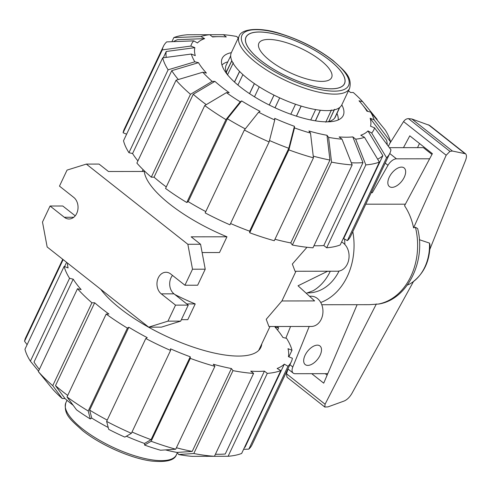 <?xml version="1.0" encoding="UTF-8"?>
<svg xmlns="http://www.w3.org/2000/svg" width="491" height="491" viewBox="0 0 491 491"><rect width="100%" height="100%" fill="white"/><g stroke="black" fill="none" stroke-linecap="round" stroke-linejoin="round"><path stroke-width="0.74" d="M401.534 167.106A11.876 6.414 -51.7 0 1 404.105 167.916A11.876 6.414 -51.7 0 1 403.154 179.258A11.876 6.414 -51.7 0 1 391.959 187.366A11.876 6.414 -51.7 0 1 389.388 186.555A11.876 6.414 -51.7 0 1 390.339 175.213A11.876 6.414 -51.7 0 1 401.534 167.106M317.376 345.148A11.876 6.414 -51.7 0 1 319.948 345.959A11.876 6.414 -51.7 0 1 318.997 357.301A11.876 6.414 -51.7 0 1 307.802 365.408A11.876 6.414 -51.7 0 1 305.23 364.592A11.876 6.414 -51.7 0 1 306.181 353.25A11.876 6.414 -51.7 0 1 317.376 345.148M371.202 192.73L372.307 192.724L387.982 165.307A8.635 4.665 -51.7 0 1 396.464 158.826L429.643 158.789M327.755 373.663L295.066 373.706A8.635 4.665 -51.7 0 1 293.201 373.117A8.635 4.665 -51.7 0 1 292.796 366.986L309.22 326.466M389.388 147.668L423.352 147.625L431.97 154.438M290.574 326.484L285.842 338.17M372.307 192.724L371.503 192.091M385.202 163.11L387.982 165.307M344.535 239.025A47.492 36.751 89.9 0 1 344.86 244.481M339.054 271.05A47.492 36.751 89.9 0 1 308.176 292.888L307.587 292.888M417.528 147.638L419.492 143.489M327.123 375.155L325.238 373.669M352.802 231.648A59.368 45.939 89.9 0 1 320.733 302.487M403.473 147.65L409.795 135.829L432.381 153.665L404.547 205.729C408.874 212.21 411.881 219.587 413.582 227.861L446.178 155.248L449.922 151.388L452.432 151.044L465.529 153.775C466.751 154.96 466.745 157.188 465.523 160.453L429.834 249.367M357.117 304.696L323.716 383.158L311.724 373.682M321.777 304.739L369.41 304.684L378.831 304.027C407.616 299.479 426.114 261.089 417.632 228.554L415.435 227.259L413.582 227.861M288.088 369.079L286.468 373.737L287.045 377.217L324.821 407.051L325.073 404.228L376.364 303.947M465.529 153.775L429.619 125.414L411.845 118.982L408.475 118.644C406.585 118.644 404.946 119.626 403.559 121.584L389.615 143.746M413.477 281.546L351.844 393.537C349.617 397.274 347.057 399.766 344.166 401.012L327.994 406.879L324.821 407.051M407.346 285.056L409.175 284.271A42.036 32.529 89.9 0 0 411.924 282.644A42.036 32.529 89.9 0 0 429.484 243.1L419.357 239.7M411.924 282.644C423.715 273.966 429.735 261.402 429.987 244.954L429.484 243.1M411.845 118.982L452.432 151.044M405.376 204.188L365.789 204.182M320.377 110.248L315.468 120.847M260.789 60.454A54.403 18.001 -154.7 0 1 246.065 37.163A54.403 18.001 -154.7 0 1 279.324 35.229A54.403 18.001 -154.7 0 1 329.707 60.368A54.403 18.001 -154.7 0 1 344.43 83.66A54.403 18.001 -154.7 0 1 311.171 85.6A54.403 18.001 -154.7 0 1 260.789 60.454M269.774 60.442A40.219 13.312 -154.7 0 1 258.886 43.226A40.219 13.312 -154.7 0 1 283.479 41.796A40.219 13.312 -154.7 0 1 320.721 60.381A40.219 13.312 -154.7 0 1 331.609 77.603A40.219 13.312 -154.7 0 1 307.022 79.033A40.219 13.312 -154.7 0 1 269.774 60.442M221.969 65.064A64.616 21.383 -154.7 0 1 227.609 61.903L227.787 61.854M336.961 113.47L337.029 113.624A64.616 21.383 -154.7 0 1 338.17 119.988M327.724 121.842A60.448 20.002 25.3 0 0 328.933 121.535A60.448 20.002 -154.7 0 0 334.672 118.073A60.448 20.002 25.3 0 0 335.697 116.214L335.611 116.183M334.948 117.478A60.332 19.965 25.3 0 0 335.365 116.711L339.588 107.554M327.325 121.848A60.332 19.965 25.3 0 0 328.829 121.48L334.567 109.321M227.413 74.62A60.332 19.965 -154.7 0 1 226.339 72.189L231.85 60.792M226.517 64.474A60.448 20.002 25.3 0 0 225.897 65.763A60.448 20.002 25.3 0 0 226.228 72.14L226.339 72.189M231.789 60.651L226.228 72.14A60.448 20.002 25.3 0 0 227.167 74.307M339.747 107.431L335.697 116.214M334.672 118.073L339.496 107.627M325.779 122.191L331.443 109.972M301.173 106.087L296.472 116.177M310.772 119.976L315.633 109.573M279.704 97.862L275.034 107.793M290.795 114.25L295.508 104.239M259.248 86.803L254.491 96.819M269.271 105.025L273.984 95.113M242.904 74.614L237.914 85.035M249.52 93.634L254.344 83.568M230.672 55.894L225.897 65.763M233.342 62.787L227.486 74.92M234.446 82.003L239.565 71.398M328.829 121.48L334.168 109.904M315.363 120.829L320.273 110.236M296.404 116.152L301.112 106.062M269.301 105.037L274.015 95.125M275.015 107.781L279.686 97.85M249.575 93.677L254.406 83.611M234.526 82.077L239.639 71.477M260.733 60.454A54.489 18.032 -154.7 0 1 245.985 37.126A54.489 18.032 -154.7 0 1 279.299 35.186A54.489 18.032 -154.7 0 1 329.762 60.368A54.489 18.032 25.3 0 1 344.51 83.697A54.489 18.032 25.3 0 1 311.196 85.637A54.489 18.032 25.3 0 1 260.733 60.454M247.881 78.806A61.093 20.217 25.3 0 0 304.457 107.038A61.093 20.217 25.3 0 0 341.81 104.865A66.923 22.15 -154.7 0 1 343.215 115.538A66.923 22.15 -154.7 0 1 302.296 117.914A66.923 22.15 -154.7 0 1 240.32 86.987A66.923 22.15 -154.7 0 1 222.208 58.337A66.923 22.15 -154.7 0 1 231.341 52.654A61.093 20.217 -154.7 0 0 247.881 78.806M100.772 289.322A91.535 30.295 25.3 0 0 120.086 308.391A91.535 30.295 25.3 0 0 204.851 350.691A91.535 30.295 25.3 0 0 260.819 347.438A91.535 30.295 25.3 0 0 261.771 343.909M73.159 405.278A96.396 31.903 25.3 0 1 71.735 404.167A96.396 31.903 25.3 0 1 64.99 398.539L55.489 385.662L94.665 302.781A120.896 40.01 25.3 0 0 101.49 308.416A120.896 40.01 25.3 0 0 108.922 314.044L106.179 314.05L67.003 396.931L76.498 409.801A100.71 33.327 25.3 0 0 90.301 418.958L88.214 410.998L127.39 328.117L128.832 327.245A120.896 40.01 25.3 0 0 147.239 337.642L145.796 338.514L106.621 421.395L108.707 429.355A100.71 33.327 25.3 0 0 124.831 437.107L131.398 433.314L170.573 350.433L170.494 348.831A120.896 40.01 25.3 0 0 190.244 356.779L151.068 439.66L144.501 443.459A96.396 31.903 25.3 0 1 126.371 436.223M55.489 385.662A120.896 40.01 25.3 0 0 62.314 391.296A120.896 40.01 25.3 0 0 67.709 395.427M244.358 447.731A120.896 40.01 25.3 0 0 245.132 447.037L284.314 364.156L288.008 366.243A125.211 41.44 25.3 0 0 291.267 361.83A125.211 41.44 25.3 0 0 292.397 358.258L288.432 356.662A120.896 40.01 25.3 0 0 288.021 348.684L291.985 350.279L288.886 356.84M215.414 454.218A120.896 40.01 25.3 0 0 219.072 454.267A120.896 40.01 25.3 0 0 225.246 454.009L264.428 371.128L267.288 373.387L228.112 456.274L205.747 456.311M176.416 447.749A120.896 40.01 25.3 0 0 192.214 451.419L177.067 452.438A96.396 31.903 25.3 0 1 165.498 449.909M132.011 432.012A120.896 40.01 25.3 0 0 151.068 439.66M38.531 371.159L30.387 361.18L69.569 278.299L73.196 279.164L34.02 362.045A120.896 40.01 25.3 0 0 39.255 369.269A120.896 40.01 25.3 0 0 39.36 369.404L39.255 369.269M108.21 427.477A96.396 31.903 25.3 0 1 91.749 418.087L89.657 410.126A120.896 40.01 25.3 0 0 107.234 420.093M291.985 350.279A125.211 41.44 25.3 0 0 286.56 338.342L282.926 337.477A120.896 40.01 25.3 0 0 274.991 327.067L278.618 327.927L277.587 330.118M228.112 456.274A125.211 41.44 25.3 0 0 241.652 453.451L280.827 370.57L277.133 368.483A120.896 40.01 25.3 0 0 284.314 364.156M190.244 356.779L190.324 358.381L151.148 441.262L144.581 445.061A100.71 33.327 25.3 0 0 160.575 450.235L175.723 449.216L214.898 366.335L213.303 364.242A120.896 40.01 25.3 0 0 231.396 368.538L232.992 370.631L193.81 453.512L178.663 454.531A100.71 33.327 25.3 0 0 192.085 456.335L214.438 456.286L253.614 373.406L250.754 371.147A120.896 40.01 25.3 0 0 264.428 371.128M231.396 368.538L192.214 451.419M67.433 262.992A120.896 40.01 25.3 0 0 68.108 267.957L64.143 266.361A125.211 41.44 25.3 0 0 69.569 278.299M64.591 266.539L66.586 262.323M73.196 279.164A120.896 40.01 25.3 0 0 81.138 289.573L77.504 288.714L38.329 371.595L52.862 389.381A100.71 33.327 25.3 0 0 62.24 398.539L52.746 385.668L91.921 302.787L94.665 302.781M89.657 410.126L128.832 327.245M62.744 259.285L25.679 337.691A125.211 41.44 25.3 0 0 24.55 341.263L63.149 259.604M27.115 344.694L24.55 341.263M64.143 266.361L24.961 349.242A125.211 41.44 25.3 0 0 30.387 361.18M38.329 371.595A125.211 41.44 25.3 0 0 52.746 385.668M77.504 288.714A125.211 41.44 25.3 0 0 91.921 302.787M64.99 398.539L62.24 398.539M145.796 338.514A125.211 41.44 25.3 0 0 170.573 350.433M106.621 421.395A125.211 41.44 25.3 0 0 131.398 433.314M144.581 445.061L144.501 443.459M151.148 441.262A125.211 41.44 25.3 0 0 175.723 449.216M190.324 358.381A125.211 41.44 25.3 0 0 214.898 366.335M232.992 370.631A125.211 41.44 25.3 0 0 253.614 373.406M193.81 453.512A125.211 41.44 25.3 0 0 214.438 456.286M178.663 454.531L177.067 452.438M267.288 373.387A125.211 41.44 25.3 0 0 280.827 370.57M288.008 366.243L248.827 449.124A125.211 41.44 25.3 0 0 252.086 444.711L291.267 361.83M248.827 449.124L243.604 449.326M278.618 327.927A125.211 41.44 25.3 0 0 277.341 326.503M91.749 418.087L90.301 418.958M67.003 396.931A125.211 41.44 25.3 0 0 88.214 410.998M106.179 314.05A125.211 41.44 25.3 0 0 127.39 328.117M166.265 186.936A120.896 40.01 -154.7 0 1 160.864 182.805A120.896 40.01 -154.7 0 1 154.045 177.171L193.221 94.29L214.911 81.377A96.396 31.903 -154.7 0 0 221.656 87.011A96.396 31.903 -154.7 0 0 229.168 92.639L226.419 92.646L204.735 105.559L165.553 188.44A125.211 41.44 -154.7 0 0 186.77 202.507L225.946 119.626L240.222 101.797L241.664 100.925L227.388 118.754A120.896 40.01 -154.7 0 0 245.267 128.875M206.251 104.651A120.896 40.01 -154.7 0 1 200.046 99.925A120.896 40.01 -154.7 0 1 193.221 94.29M348.493 90.737A96.396 31.903 -154.7 0 1 350.506 92.492L353.262 92.486A100.71 33.327 -154.7 0 1 362.64 101.649L377.174 119.436L376.965 119.872M362.64 101.649L359.001 100.784A96.396 31.903 -154.7 0 1 362.149 104.423A96.396 31.903 -154.7 0 1 366.943 111.193L370.582 112.058A100.71 33.327 -154.7 0 1 374.111 119.829L390.541 141.789L388.387 146.336M374.523 127.801A100.71 33.327 -154.7 0 1 371.669 133L386.558 157.752A125.211 41.44 -154.7 0 0 389.817 153.339A125.211 41.44 -154.7 0 0 390.953 149.761L374.523 127.801L370.552 126.205A96.396 31.903 -154.7 0 0 370.14 118.227L386.57 140.193A120.896 40.01 -154.7 0 1 387.239 144.796M351.323 162.773A120.896 40.01 -154.7 0 0 362.978 162.638L352.808 136.897L355.68 139.162L365.844 164.896L326.668 247.777A125.211 41.44 -154.7 0 0 340.208 244.96L379.383 162.079L364.488 137.327L360.787 135.234A96.396 31.903 -154.7 0 0 367.962 130.913L382.863 155.665A120.896 40.01 -154.7 0 1 377.628 159.158M352.808 136.897A96.396 31.903 -154.7 0 1 339.134 136.915L342.006 139.18A100.71 33.327 -154.7 0 1 328.583 137.37L331.542 162.134L292.366 245.015L290.77 242.928A120.896 40.01 -154.7 0 1 274.966 239.258M171.899 41.704L173.851 37.58L200.929 36.543A100.71 33.327 -154.7 0 1 209.743 34.708L212.609 36.972A96.396 31.903 -154.7 0 1 218.777 36.647A96.396 31.903 -154.7 0 1 226.283 36.954L223.417 34.689A100.71 33.327 -154.7 0 1 236.84 36.5L238.16 38.224M313.454 157.844A125.211 41.44 -154.7 0 1 288.88 149.89L249.704 232.771A125.211 41.44 -154.7 0 0 274.273 240.725L313.454 157.844L310.496 133.079L308.894 130.98A96.396 31.903 -154.7 0 0 326.988 135.277L329.946 160.048A120.896 40.01 -154.7 0 1 313.252 156.132M173.47 41.643A120.896 40.01 -154.7 0 1 177.546 39.667L204.637 38.636A96.396 31.903 -154.7 0 0 197.456 42.962L193.755 40.87L166.676 41.901A125.211 41.44 -154.7 0 0 163.411 46.32L124.235 129.201A125.211 41.44 -154.7 0 0 123.106 132.773L162.282 49.892L190.895 46.068L194.872 47.664L166.246 51.487A120.896 40.01 -154.7 0 0 166.234 57.392M241.664 100.925A96.396 31.903 -154.7 0 0 260.07 111.328L258.628 112.2L244.352 130.023L205.17 212.904A125.211 41.44 -154.7 0 0 229.954 224.817L269.129 141.936L274.751 119.951L274.672 118.349A96.396 31.903 -154.7 0 0 294.422 126.297L288.8 148.288A120.896 40.01 -154.7 0 1 269.491 140.53M137.916 160.913A120.896 40.01 -154.7 0 1 132.576 153.548L128.943 152.689L168.118 69.808L194.841 61.811A100.71 33.327 -154.7 0 1 191.312 54.041L195.283 55.643A96.396 31.903 -154.7 0 1 194.872 47.664M154.045 177.171L151.296 177.177L190.477 94.297L212.161 81.383A100.71 33.327 -154.7 0 1 202.783 72.226L206.423 73.085A96.396 31.903 -154.7 0 1 198.481 62.676L171.752 70.667A120.896 40.01 -154.7 0 0 178.35 79.536M382.863 155.665L343.688 238.546A120.896 40.01 -154.7 0 1 342.908 239.24M362.978 162.638L323.802 245.518A120.896 40.01 -154.7 0 1 313.97 245.727M329.946 160.048L290.77 242.928M288.8 148.288L249.618 231.169A120.896 40.01 -154.7 0 1 230.567 223.522M163.27 57.791L166.246 51.487M205.79 211.596A120.896 40.01 -154.7 0 1 188.206 201.635L227.388 118.754M132.576 153.548L171.752 70.667M390.541 141.789A125.211 41.44 -154.7 0 0 385.116 129.845L370.582 112.058M370.14 118.227L374.111 119.829M386.558 157.752L347.382 240.633L343.688 238.546M389.817 153.339L350.642 236.22A125.211 41.44 -154.7 0 1 347.382 240.633M367.962 130.913L371.669 133M326.668 247.777L323.802 245.518M379.383 162.079A125.211 41.44 -154.7 0 1 365.844 164.896M364.488 137.327A100.71 33.327 -154.7 0 1 355.68 139.162M292.366 245.015A125.211 41.44 -154.7 0 0 312.994 247.795L352.17 164.915L342.006 139.18M352.17 164.915A125.211 41.44 -154.7 0 1 331.542 162.134M326.988 135.277L328.583 137.37M310.496 133.079A100.71 33.327 -154.7 0 1 294.502 127.906L288.88 149.89M249.704 232.771L249.618 231.169M294.422 126.297L294.502 127.906M269.129 141.936A125.211 41.44 -154.7 0 1 244.352 130.023M274.751 119.951A100.71 33.327 -154.7 0 1 258.628 112.2M188.206 201.635L186.77 202.507M225.946 119.626A125.211 41.44 -154.7 0 1 204.735 105.559M240.222 101.797A100.71 33.327 -154.7 0 1 226.419 92.646M194.841 61.811L198.481 62.676M168.118 69.808A125.211 41.44 -154.7 0 1 162.693 57.864L123.517 140.745A125.211 41.44 -154.7 0 0 128.943 152.689M191.312 54.041L162.693 57.864M126.617 134.19L123.106 132.773M162.282 49.892A125.211 41.44 -154.7 0 1 163.411 46.32M190.895 46.068A100.71 33.327 -154.7 0 1 193.755 40.87M223.417 34.689L187.39 34.757A125.211 41.44 -154.7 0 0 173.851 37.58M200.929 36.543L204.637 38.636M212.161 81.383L214.911 81.377M202.783 72.226L176.06 80.217L136.885 163.098A125.211 41.44 -154.7 0 0 151.296 177.177M190.477 94.297A125.211 41.44 -154.7 0 1 176.06 80.217M309.496 296.239L311.245 296.239A15.111 11.692 89.9 0 1 317.358 298.454A15.111 11.692 89.9 0 1 322.526 315.437A15.111 11.692 89.9 0 1 311.282 326.46L268.927 326.515L266.226 319.303L281.92 300.965L295.956 271.259M341.601 242.002A15.111 11.692 89.9 0 1 343.479 243.205A15.111 11.692 89.9 0 1 348.641 260.181A15.111 11.692 89.9 0 1 337.403 271.21L295.048 271.259L292.341 264.048L306.979 247.274M202.12 252.552L219.514 252.534L226.959 236.785A90.89 30.08 -154.7 0 1 169.776 204.146A90.89 30.08 -154.7 0 1 144.262 171.463L108.462 171.506L99.053 164.074L86.336 164.092L67.046 170.101L59.472 186.126L73.73 197.388A11.655 9.022 89.9 0 1 77.713 210.486A11.655 9.022 89.9 0 1 69.041 218.992A11.655 9.022 89.9 0 1 64.327 217.28L50.07 206.017L62.78 205.999L75.215 215.819M181.369 319.678L187.783 319.666L195.222 303.923A90.89 30.08 -154.7 0 1 174.808 294.49M327.681 271.216L298.037 285.787L314.627 300.922L281.92 300.965M226.959 236.785L191.159 236.828L200.567 244.266L187.85 244.279L86.336 164.092M306.255 293.28L313.258 290.672A49.652 38.427 -90.1 0 0 330.247 271.308L327.497 271.308M50.07 206.017L42.49 222.042L47.154 246.973L148.675 327.159L167.965 321.151L175.539 305.126L161.281 293.863A11.655 9.022 89.9 0 1 157.298 280.766A11.655 9.022 89.9 0 1 165.97 272.26A11.655 9.022 89.9 0 1 170.684 273.972L184.941 285.234L197.658 285.216L205.232 269.197L200.567 244.266M148.675 327.159L161.392 327.147L180.682 321.132L188.256 305.107L173.998 293.845A11.655 9.022 89.9 0 1 172.513 275.414M195.222 303.923L186.764 303.929M167.965 321.151L180.682 321.132M175.539 305.126L188.256 305.107M184.941 285.234L192.515 269.209L205.232 269.197M192.515 269.209L187.85 244.279M389.737 153.511L396.464 158.826M289.911 364.703L292.796 366.986M286.468 373.737L325.073 404.228M403.559 121.584L446.178 155.248M408.475 118.644L449.922 151.388M428.49 124.812L464.707 153.413M404.75 204.133A59.368 45.939 89.9 0 1 405.13 204.643M415.435 227.259A59.368 45.939 89.9 0 1 378.315 304.064M67.009 400.294L65.892 402.663A61.093 20.217 -154.7 0 0 82.427 428.821A61.093 20.217 25.3 0 0 139.008 457.053A61.093 20.217 25.3 0 0 176.361 454.881L177.343 452.8M341.81 104.865L349.61 88.362A61.093 20.217 25.3 0 1 312.258 90.534A61.093 20.217 25.3 0 1 255.682 62.302A61.093 20.217 -154.7 0 1 239.142 36.144L231.341 52.647M257.916 60.461A58.938 19.505 25.3 0 0 334.175 91.16A58.938 19.505 25.3 0 0 332.579 60.368A58.938 19.505 -154.7 0 0 256.32 29.669A58.938 19.505 -154.7 0 0 257.916 60.461M64.327 217.28L73.754 217.268M161.281 293.863L173.998 293.845M287.91 368.937L293.201 373.117M65.892 402.663C63.063 414.459 71.146 420.118 82.457 430.515C100.446 444.956 130.753 458.385 151.449 461.037C166.197 462.448 174.501 460.398 176.361 454.881M246.065 37.163L245.629 38.083M344.43 83.66L344.001 84.581M349.61 88.362C352.44 76.565 344.357 70.913 333.045 60.516C318.143 49.075 300.928 40.231 281.411 33.977C260.236 26.753 241.308 28.644 239.142 36.144M215.383 454.285L219.072 454.267M362.149 104.423L367.827 111.408M218.777 36.647L212.241 36.684M143.09 169.634L142.224 171.469M269.995 326.515L258.696 350.414"/></g></svg>
